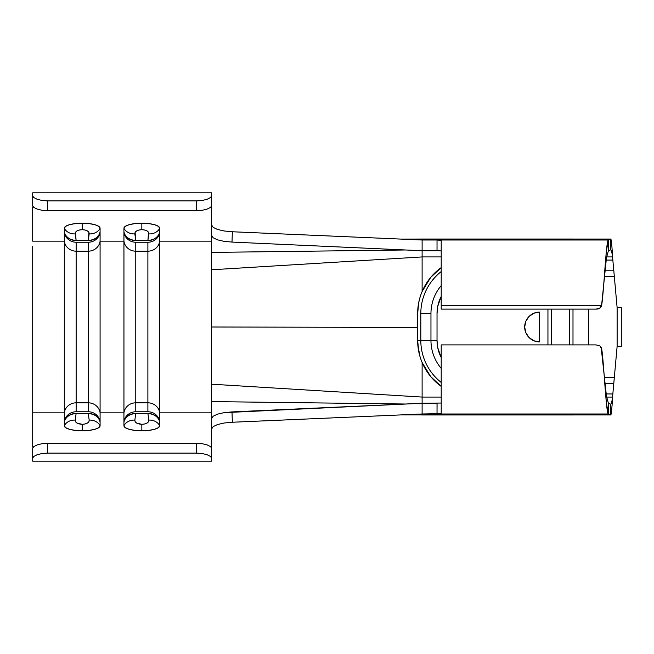<?xml version="1.0" encoding="UTF-8"?>
<svg xmlns="http://www.w3.org/2000/svg" width="654" height="654" viewBox="0 0 654 654"><rect width="100%" height="100%" fill="white"/><g stroke="black" fill="none" stroke-linecap="round" stroke-linejoin="round"><path stroke-width="0.98" d="M211.602 461.176L32.7 461.176L211.602 461.176L211.602 458.053L211.602 461.176M33.82 446.559L32.7 448.104L32.7 461.176L32.7 458.053L33.828 456.427L32.7 458.053L32.7 448.104L33.82 446.559L37.033 444.965L33.82 446.559M207.122 444.916L210.482 446.559L211.602 448.104L211.602 458.053L211.602 448.104L210.482 446.559L207.261 444.957L202.421 443.747L196.699 443.289L47.611 443.289L41.872 443.747L37.303 444.867M440.886 250.964L440.011 250.809M439.979 250.809L437.068 250.735M591.216 309.113L595.966 309.113C598.999 309.187 600.871 308.001 601.566 305.549L606.438 257.995L608.4 250.735L608.4 240.01L437.027 240.01L441.205 240.402L441.205 309.113L595.966 309.113L599.636 308.279L601.566 305.549L441.205 305.549L601.566 305.549L601.794 304.494C604.002 289.436 606.201 239.274 608.4 240.01L606.438 250.539L604.476 274.549L606.438 257.995L608.4 250.735L608.4 240.01L610.803 239.045L610.803 249.779L608.4 250.735L610.803 249.779C611.384 250.081 611.972 252.469 612.561 256.932L606.601 256.932L612.561 256.932C611.972 245.781 611.384 239.822 610.803 239.045L422.116 239.045L422.116 240.01L608.4 240.01L610.803 239.045L610.836 249.771M420.081 297.145L418.773 302.352L417.644 313.585A56.653 56.653 0 0 1 422.116 291.521L422.116 256.932L441.205 256.932L422.116 256.932L422.116 240.01L232.366 231.761L231.998 242.086L223.979 241.326L217.406 239.822L213.106 237.737L211.602 235.358L211.602 206.926L211.078 206.926L211.602 206.926L211.602 241.162L159.723 241.162L159.723 228.238L158.358 226.317L154.483 224.682L148.679 223.594L141.836 223.21L134.986 223.594L129.181 224.682L125.306 226.317L123.941 228.238L123.941 241.162L100.087 241.162L100.087 228.238L98.729 226.317L94.846 224.682L89.042 223.594L82.2 223.21L75.349 223.594L69.545 224.682L65.67 226.317L64.305 228.238L64.305 241.162L32.7 241.162L32.7 206.926L33.223 206.926L32.7 206.926L32.7 241.162L64.305 241.162L64.305 425.762L65.67 427.683L69.545 429.318L75.349 430.406L82.2 430.79L89.042 430.406L94.846 429.318L98.729 427.683L100.087 425.762L100.087 412.837L123.941 412.837L123.941 425.762L125.306 427.683L129.181 429.318L134.986 430.406L141.836 430.79L148.679 430.406L154.483 429.318L158.358 427.683L159.723 425.762L159.723 412.837L211.602 412.837L211.602 447.074L211.078 447.074L211.602 447.074L211.602 418.642L213.106 416.263L217.406 414.178L223.979 412.674L422.116 403.265L422.116 397.068L441.205 397.068L422.116 397.068L422.116 362.479A56.653 56.653 0 0 1 417.644 340.415L417.644 313.585A56.653 56.653 0 0 1 441.205 267.6L430.7 277.402L422.116 291.521L422.116 240.01L437.027 240.01L437.027 250.735L422.116 250.735L231.998 242.086L223.979 241.326L217.406 239.822L213.106 237.737L211.602 235.358L211.602 418.642L213.106 416.263L217.406 414.178L223.979 412.674L231.998 411.914L232.366 422.239L422.116 413.99L422.116 414.963L610.803 414.955C611.384 414.178 611.972 408.219 612.561 397.068L612.839 393.97L606.144 393.953L612.839 393.97L613.763 383.685L604.934 383.71L613.763 383.685L614.302 377.685L604.345 377.685L614.302 377.685L612.561 397.068C611.972 401.531 611.384 403.919 610.803 404.221L610.803 414.955L412.208 414.71L422.116 414.955L422.116 403.265L437.027 403.265L437.027 413.99L608.4 413.99C606.201 414.726 604.002 364.564 601.794 349.506L599.947 345.941L595.966 344.887L441.205 344.887L595.966 344.887L599.955 345.95M32.7 407.704L32.7 447.074L33.223 447.074L32.7 447.074L32.7 412.837L64.305 412.837L32.7 412.837L32.7 246.296M123.941 241.162L123.941 412.837L100.087 412.837L100.087 241.162L123.941 241.162L123.941 412.837A11.927 11.445 0 0 1 135.779 402.823L147.886 402.823L147.886 411.767L135.779 411.767L135.779 251.177L147.886 251.177L147.886 402.823L135.779 402.823L135.779 242.233L147.886 242.233L147.886 251.177L135.779 251.177A11.927 11.445 180 0 1 123.941 241.162A11.927 11.445 0 0 0 135.779 251.177L135.779 242.233L147.886 242.233A11.927 11.445 -0 0 0 159.723 232.219L159.723 228.238A17.887 5.036 180 0 0 141.836 223.21A17.887 5.036 180 0 0 123.941 228.238L123.941 241.162M595.966 309.113L441.205 309.113L441.205 240.402L439.979 240.075L437.027 240.01L437.027 250.735L422.116 250.735L422.116 256.932L211.602 269.775L422.116 256.932M610.836 404.229L610.803 404.221C611.384 403.919 611.972 401.531 612.561 397.068L606.601 397.068L612.561 397.068C611.972 408.219 611.384 414.178 610.803 414.955L608.4 413.99L437.027 413.99L441.205 413.598L441.205 344.887L441.205 413.598L422.116 413.99L422.116 403.265L440.886 403.036M601.173 347.438L606.438 396.005L608.4 403.265L606.438 396.005L604.476 379.451L606.438 403.461L608.4 413.99L608.4 403.265L610.803 404.221L610.803 414.955L608.4 413.99L608.4 403.265L610.803 404.221M437.068 403.265L437.027 413.99L422.116 413.99L232.366 422.239L224.232 422.999L217.488 424.536M430.716 277.386L441.205 267.6M441.205 386.4A56.653 56.653 0 0 1 422.116 362.479L430.7 376.598L441.205 386.4L430.716 376.614M417.849 345.23L420.089 356.88M547.946 344.887L547.946 309.113L547.946 344.887M441.205 296.442L437.747 306.309L437.027 313.585L437.027 340.415L437.747 347.691L441.205 357.558A37.27 37.27 0 0 1 437.027 340.415L437.027 313.585A37.27 37.27 0 0 1 441.205 296.442M535.422 312.686A14.911 14.911 0 0 0 524.688 326.992C524.671 323.101 526.127 319.593 529.061 316.454L533.893 313.225L539.599 312.089L539.599 341.911L533.893 340.775L529.061 337.546L525.824 332.706L524.688 327A14.911 14.911 0 0 0 539.599 341.911L533.893 340.775L529.061 337.546C526.127 334.407 524.671 330.899 524.688 327L525.824 321.294L529.061 316.454L533.893 313.225L539.599 312.089A14.911 14.911 0 0 0 537.155 312.293M617.123 307.617L617.123 346.383L614.302 377.685L617.123 346.383L617.123 307.617L621.3 307.617L621.3 346.383L617.123 346.383L621.3 346.383L621.3 307.617L617.123 307.617L613.754 270.2L604.942 270.216L613.754 270.2L612.839 260.071L606.144 260.079L612.839 260.071L612.561 256.932L617.123 307.617M588.502 344.887L588.502 309.113L588.502 344.887M604.337 276.364L614.31 276.405L604.337 276.364M612.651 257.938L612.724 258.722M612.814 259.761L613.272 264.854M613.272 389.171L612.814 394.28M612.716 395.302L612.651 396.071M401.433 414.889L610.803 414.955M610.803 239.045L422.116 239.037L610.803 239.045C611.384 239.822 611.972 245.781 612.561 256.932C611.972 252.469 611.384 250.081 610.803 249.779M422.116 239.045L412.208 239.299L422.116 239.045L422.116 240.01L401.458 239.111L422.116 239.037M551.526 344.887L551.526 309.113L551.526 344.887M569.413 309.113L569.413 344.887L569.413 309.113M572.994 309.113L572.994 344.887L572.994 309.113M422.116 397.068L211.602 384.192L422.116 397.068L422.116 403.265L422.116 362.479A56.653 56.653 0 0 1 417.644 340.415L420.808 340.415L420.808 313.585A53.489 53.489 0 0 1 441.205 271.565A53.489 53.489 0 0 0 420.808 313.585L430.961 313.585A43.336 43.336 0 0 1 441.205 285.61A43.336 43.336 0 0 0 430.961 313.585L420.808 313.585L420.808 340.415L417.644 340.415L417.644 313.585L418.773 302.352M420.808 340.415L430.961 340.415L430.961 313.585L430.961 340.415L437.027 340.415L420.808 340.415A53.489 53.489 0 0 0 441.205 382.435A53.489 53.489 0 0 1 420.808 340.415M441.205 368.39A43.336 43.336 0 0 1 430.961 340.415A43.336 43.336 0 0 0 441.205 368.39M539.599 312.089L539.599 341.911A14.911 14.911 0 0 1 524.688 327A14.911 14.911 0 0 1 539.599 312.089M405.586 404.017L211.602 401.589L405.586 404.017M418.773 351.648L417.644 340.415M417.644 327.425L211.602 327L417.644 327.425M405.586 249.983L211.602 252.411L405.586 249.983M422.116 403.265L231.998 411.914L232.366 422.239L224.232 422.999M224.069 230.976L232.366 231.761L231.998 242.086L422.116 250.735M232.366 231.761L401.458 239.111M213.139 227.363L211.602 224.968L213.139 227.363L217.529 229.48L224.363 231.017M217.627 424.487L213.139 426.629L211.602 429.032L213.139 426.629M211.602 192.832L211.602 195.947L211.602 192.824L32.7 192.824L32.7 195.947L33.82 197.573L37.041 199.208L41.881 200.443L47.611 200.901L196.699 200.901L202.413 200.443L207.253 199.217L210.482 197.573L211.602 195.947L211.602 205.896L211.602 195.947L210.482 197.573L207.081 199.274M196.699 200.901L196.699 210.711L47.611 210.711L47.611 200.901L196.699 200.901L196.699 210.711L202.429 210.253L207.269 209.035L210.49 207.441L211.602 205.896L210.49 207.441L207.138 209.084M32.7 192.832L32.7 205.896L33.828 207.441L37.041 209.043L41.889 210.253L47.611 210.711L196.699 210.711M159.723 241.162L211.602 241.162L211.602 412.837L159.723 412.837L159.723 232.219A11.927 11.445 180 0 1 147.886 242.233L147.886 251.177A11.927 11.445 -0 0 0 159.723 241.162A11.927 11.445 180 0 1 147.886 251.177L147.886 411.767L135.779 411.767L135.779 402.823A11.927 11.445 180 0 0 123.941 412.837L123.941 421.781A11.927 11.445 0 0 1 135.779 411.767A11.927 11.445 180 0 0 123.941 421.781L123.941 422.19A11.927 10.284 3.9 0 1 135.754 413.5L147.91 413.5L148.818 420.097L148.556 421.634L147.158 423.007L144.796 423.972L141.836 424.332L136.514 423.007L135.116 421.642L134.847 420.097L135.754 413.5L147.91 413.5L148.818 420.097C148.908 422.558 146.578 423.972 141.836 424.332C137.087 423.972 134.765 422.566 134.847 420.097L135.754 413.5A11.927 10.284 -176.1 0 0 123.941 422.19L123.941 422.304A11.927 10.284 4.1 0 1 135.738 413.712A11.927 10.284 -175.9 0 0 123.941 422.304L123.941 425.762A11.927 10.235 12 0 1 134.847 420.097A11.927 10.235 -168 0 0 123.941 425.762A17.887 5.036 0 0 0 141.836 430.79L141.836 424.332L141.836 430.79A17.887 5.036 0 0 0 159.723 425.762A11.927 10.235 168 0 0 148.818 420.097A11.927 10.235 -12 0 1 159.723 425.762L159.723 422.304A11.927 10.284 175.9 0 0 147.927 413.712A11.927 10.284 -4.1 0 1 159.723 422.304L159.723 422.19A11.927 10.284 176.1 0 0 147.91 413.5A11.927 10.284 -3.9 0 1 159.723 422.19L159.723 421.781A11.927 11.445 180 0 0 147.886 411.767A11.927 11.445 0 0 1 159.723 421.781L159.723 412.837A11.927 11.445 180 0 0 147.886 402.823A11.927 11.445 0 0 1 159.723 412.837L159.723 241.162M207.089 454.726L210.482 456.427L211.602 458.053L210.482 456.427L207.261 454.792L202.429 453.557L196.699 453.099L47.611 453.099L47.611 443.289L196.699 443.289L196.699 453.099L47.611 453.099L41.889 453.557L37.049 454.783L33.828 456.427L37.229 454.718M32.7 262.614L32.7 391.386M89.181 420.097L88.919 421.634L87.522 423.007L85.159 423.972L82.2 424.332L76.878 423.007L75.48 421.642L75.21 420.097L76.117 413.5L88.282 413.5L89.181 420.097C89.271 422.558 86.941 423.972 82.2 424.332C77.458 423.972 75.128 422.566 75.21 420.097L76.117 413.5L88.282 413.5L89.181 420.097A11.927 10.235 -12 0 1 100.087 425.762A11.927 10.235 168 0 0 89.181 420.097M88.257 411.767L76.142 411.767L76.142 402.823L88.257 402.823L88.257 411.767L76.142 411.767L76.142 251.177L88.257 251.177L88.257 402.823L76.142 402.823L76.142 242.233L88.257 242.233L88.257 251.177L76.142 251.177A11.927 11.445 180 0 1 64.305 241.162L64.305 412.837A11.927 11.445 0 0 1 76.142 402.823A11.927 11.445 180 0 0 64.305 412.837L64.305 421.781A11.927 11.445 0 0 1 76.142 411.767A11.927 11.445 180 0 0 64.305 421.781L64.305 422.19A11.927 10.284 3.9 0 1 76.117 413.5A11.927 10.284 -176.1 0 0 64.305 422.19L64.305 422.304A11.927 10.284 4.1 0 1 76.101 413.712A11.927 10.284 -175.9 0 0 64.305 422.304L64.305 425.762A11.927 10.235 12 0 1 75.21 420.097A11.927 10.235 -168 0 0 64.305 425.762A17.887 5.036 0 0 0 82.2 430.79L82.2 424.332L82.2 430.79A17.887 5.036 0 0 0 100.087 425.762L100.087 422.304A11.927 10.284 175.9 0 0 88.29 413.712A11.927 10.284 -4.1 0 1 100.087 422.304L100.087 422.19A11.927 10.284 176.1 0 0 88.282 413.5A11.927 10.284 -3.9 0 1 100.087 422.19L100.087 421.781A11.927 11.445 180 0 0 88.257 411.767A11.927 11.445 0 0 1 100.087 421.781L100.087 412.837A11.927 11.445 180 0 0 88.257 402.823L88.257 411.767M76.142 242.233L88.257 242.233A11.927 11.445 -0 0 0 100.087 232.219L100.087 228.238A17.887 5.036 180 0 0 82.2 223.21A17.887 5.036 180 0 0 64.305 228.238L64.305 241.162A11.927 11.445 0 0 0 76.142 251.177L76.142 242.233A11.927 11.445 180 0 1 64.305 232.219A11.927 11.445 0 0 0 76.142 242.233M88.282 240.5L76.117 240.5L75.472 232.366L76.87 230.993L79.232 230.028L82.2 229.668L85.159 230.028L87.522 230.993L88.919 232.358L88.282 240.5L76.117 240.5A11.927 10.284 176.1 0 1 64.305 231.81A11.927 10.284 -3.9 0 0 76.117 240.5L76.101 240.288A11.927 10.284 175.9 0 1 64.305 231.696A11.927 10.284 -4.1 0 0 76.101 240.288L75.21 233.903A11.927 10.235 168 0 1 64.305 228.238A11.927 10.235 -12 0 0 75.21 233.903C75.12 231.442 77.45 230.028 82.2 229.668L82.2 223.21L82.2 229.668C86.941 230.028 89.271 231.434 89.181 233.903A11.927 10.235 12 0 0 100.087 228.238A11.927 10.235 -168 0 1 89.181 233.903L88.29 240.288A11.927 10.284 4.1 0 0 100.087 231.696A11.927 10.284 -175.9 0 1 88.29 240.288L88.282 240.5A11.927 10.284 3.9 0 0 100.087 231.81A11.927 10.284 -176.1 0 1 88.282 240.5M100.087 241.162L100.087 232.219A11.927 11.445 180 0 1 88.257 242.233L88.257 251.177A11.927 11.445 -0 0 0 100.087 241.162A11.927 11.445 180 0 1 88.257 251.177L88.257 402.823A11.927 11.445 0 0 1 100.087 412.837L100.087 241.162M147.91 240.5L135.754 240.5L135.108 232.366L136.506 230.993L138.869 230.028L141.836 229.668L144.796 230.028L147.15 230.993L148.556 232.358L147.91 240.5L135.754 240.5A11.927 10.284 176.1 0 1 123.941 231.81A11.927 10.284 -3.9 0 0 135.754 240.5L135.738 240.288A11.927 10.284 175.9 0 1 123.941 231.696A11.927 10.284 -4.1 0 0 135.738 240.288L134.847 233.903A11.927 10.235 168 0 1 123.941 228.238A11.927 10.235 -12 0 0 134.847 233.903C134.757 231.442 137.087 230.028 141.836 229.668L141.836 223.21L141.836 229.668C146.578 230.028 148.908 231.434 148.818 233.903A11.927 10.235 12 0 0 159.723 228.238A11.927 10.235 -168 0 1 148.818 233.903L147.927 240.288A11.927 10.284 4.1 0 0 159.723 231.696A11.927 10.284 -175.9 0 1 147.927 240.288L147.91 240.5A11.927 10.284 3.9 0 0 159.723 231.81A11.927 10.284 -176.1 0 1 147.91 240.5M135.779 242.233A11.927 11.445 180 0 1 123.941 232.219A11.927 11.445 0 0 0 135.779 242.233M201.595 453.435L202.429 453.557M196.699 443.289L196.699 453.099M202.421 443.747L201.26 443.576M47.611 453.099L47.611 443.289M41.889 453.557L42.723 453.435M43.033 443.576L41.872 443.747M47.611 210.711L47.611 200.901M41.889 210.253L43.041 210.424M37.123 199.241L33.82 197.573L32.7 195.947L32.7 205.896L33.828 207.441L37.164 209.084M42.706 200.565L41.881 200.443M201.277 210.424L202.429 210.253M202.413 200.443L201.555 200.574M398.147 404.352L394.844 404.507M394.853 249.493L398.147 249.648"/></g></svg>
